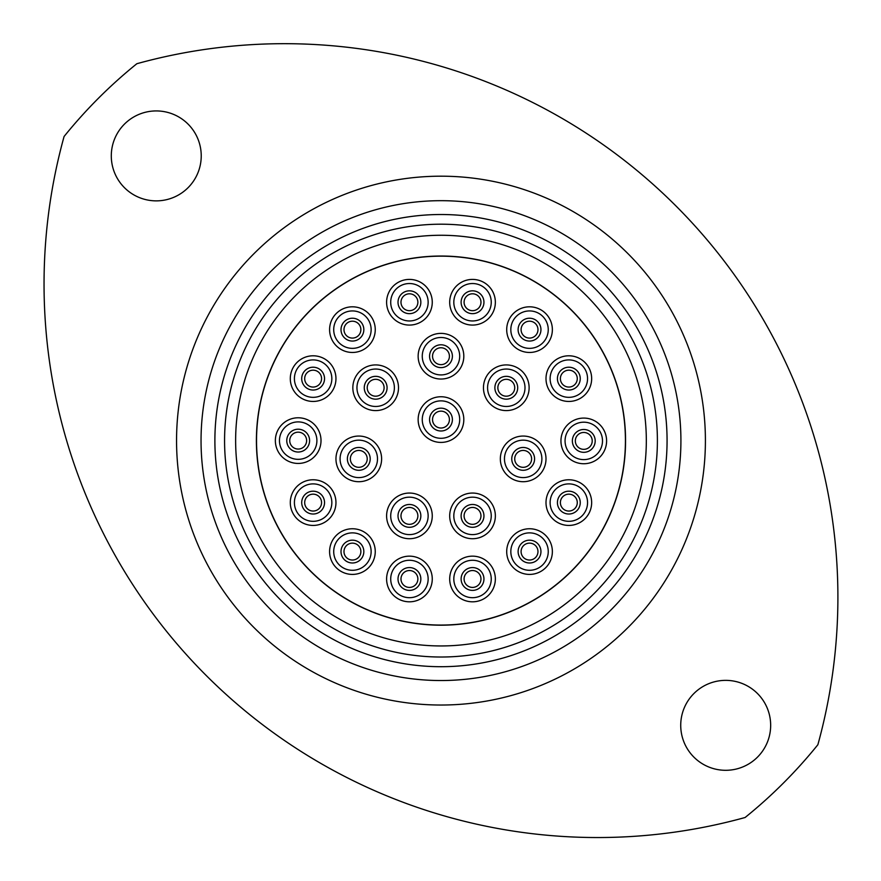 <?xml version="1.0" encoding="UTF-8"?>
<svg xmlns="http://www.w3.org/2000/svg" width="881" height="881" viewBox="0 0 881 881"><rect width="100%" height="100%" fill="white"/><g stroke="black" fill="none" stroke-linecap="round" stroke-linejoin="round"><path stroke-width="1.32" d="M214.887 440.61A226.098 226.098 0 0 0 440.974 666.708A226.098 226.098 0 0 0 667.071 440.61A226.098 226.098 0 0 0 440.974 214.512A226.098 226.098 0 0 0 214.887 440.61M680.914 440.61A239.929 239.929 0 0 1 440.974 680.539A239.929 239.929 0 0 1 201.044 440.61A239.929 239.929 0 0 1 440.974 200.681A239.929 239.929 0 0 1 680.914 440.61M646.324 440.61A205.339 205.339 0 0 0 440.974 235.271A205.339 205.339 0 0 0 235.634 440.61A205.339 205.339 0 0 0 440.974 645.949A205.339 205.339 0 0 0 646.324 440.61A205.339 205.339 0 0 0 440.974 235.271A205.339 205.339 0 0 0 235.634 440.61A205.339 205.339 0 0 1 556.506 270.852M770.666 725.327A44.975 44.975 0 0 0 725.702 680.363A44.975 44.975 0 0 0 680.727 725.327A44.975 44.975 0 0 0 725.702 770.302A44.975 44.975 0 0 0 770.666 725.327M201.231 155.893A44.975 44.975 0 0 0 156.256 110.929A44.975 44.975 0 0 0 111.292 155.893A44.975 44.975 0 0 0 156.256 200.868A44.975 44.975 0 0 0 201.231 155.893M64.082 136.489A553.477 553.477 0 0 0 745.106 817.502A484.286 484.286 0 0 0 817.865 744.731A553.477 553.477 0 0 0 136.852 63.718A484.286 484.286 0 0 0 64.082 136.489M529.536 560.03A8.436 8.436 0 0 0 537.972 551.583A8.436 8.436 0 0 0 529.536 543.148A8.436 8.436 0 0 0 521.089 551.583A8.436 8.436 0 0 0 529.536 560.03A8.436 8.436 0 0 1 521.089 551.583A8.436 8.436 0 0 1 529.536 543.148M472.524 587.418A8.436 8.436 0 0 0 480.971 578.982A8.436 8.436 0 0 0 472.524 570.536A8.436 8.436 0 0 0 464.089 578.982A8.436 8.436 0 0 0 472.524 587.418A8.436 8.436 0 0 1 464.089 578.982A8.436 8.436 0 0 1 472.524 570.536M409.434 587.418A8.436 8.436 0 0 0 417.869 578.982A8.436 8.436 0 0 0 409.434 570.536A8.436 8.436 0 0 0 400.987 578.982A8.436 8.436 0 0 0 409.434 587.418A8.436 8.436 0 0 1 400.987 578.982A8.436 8.436 0 0 1 409.434 570.536M352.422 560.03A8.436 8.436 0 0 0 360.869 551.583A8.436 8.436 0 0 0 352.422 543.148A8.436 8.436 0 0 0 343.986 551.583A8.436 8.436 0 0 0 352.422 560.03A8.436 8.436 0 0 1 343.986 551.583A8.436 8.436 0 0 1 352.422 543.148M313.129 511.046A8.436 8.436 0 0 0 321.565 502.599A8.436 8.436 0 0 0 313.129 494.164A8.436 8.436 0 0 0 304.683 502.599A8.436 8.436 0 0 0 313.129 511.046A8.436 8.436 0 0 1 304.683 502.599A8.436 8.436 0 0 1 313.129 494.164M409.434 524.327A8.436 8.436 0 0 0 417.869 515.881A8.436 8.436 0 0 0 409.434 507.445A8.436 8.436 0 0 0 400.987 515.881A8.436 8.436 0 0 0 409.434 524.327A8.436 8.436 0 0 1 400.987 515.881A8.436 8.436 0 0 1 409.434 507.445M472.524 524.327A8.436 8.436 0 0 0 480.971 515.881A8.436 8.436 0 0 0 472.524 507.445A8.436 8.436 0 0 0 464.089 515.881A8.436 8.436 0 0 0 472.524 524.327A8.436 8.436 0 0 1 464.089 515.881A8.436 8.436 0 0 1 472.524 507.445M568.829 511.046A8.436 8.436 0 0 0 577.275 502.599A8.436 8.436 0 0 0 568.829 494.164A8.436 8.436 0 0 0 560.393 502.599A8.436 8.436 0 0 0 568.829 511.046A8.436 8.436 0 0 1 560.393 502.599A8.436 8.436 0 0 1 568.829 494.164M523.171 467.315A8.436 8.436 0 0 0 531.606 458.88A8.436 8.436 0 0 0 523.171 450.433A8.436 8.436 0 0 0 514.724 458.88A8.436 8.436 0 0 0 523.171 467.315A8.436 8.436 0 0 1 514.724 458.88A8.436 8.436 0 0 1 523.171 450.433M358.787 467.315A8.436 8.436 0 0 0 367.223 458.88A8.436 8.436 0 0 0 358.787 450.433A8.436 8.436 0 0 0 350.352 458.88A8.436 8.436 0 0 0 358.787 467.315A8.436 8.436 0 0 1 350.352 458.88A8.436 8.436 0 0 1 358.787 450.433M298.185 449.057A8.436 8.436 0 0 0 306.621 440.61A8.436 8.436 0 0 0 298.185 432.175A8.436 8.436 0 0 0 289.739 440.61A8.436 8.436 0 0 0 298.185 449.057A8.436 8.436 0 0 1 289.739 440.61A8.436 8.436 0 0 1 298.185 432.175M313.129 387.067A8.436 8.436 0 0 0 321.565 378.621A8.436 8.436 0 0 0 313.129 370.185A8.436 8.436 0 0 0 304.683 378.621A8.436 8.436 0 0 0 313.129 387.067A8.436 8.436 0 0 1 304.683 378.621A8.436 8.436 0 0 1 313.129 370.185M375.669 396.197A8.436 8.436 0 0 0 384.105 387.75A8.436 8.436 0 0 0 375.669 379.315A8.436 8.436 0 0 0 367.223 387.75A8.436 8.436 0 0 0 375.669 396.197A8.436 8.436 0 0 1 367.223 387.75A8.436 8.436 0 0 1 375.669 379.315M440.974 428.023A8.436 8.436 0 0 0 449.42 419.576A8.436 8.436 0 0 0 440.974 411.141A8.436 8.436 0 0 0 432.538 419.576A8.436 8.436 0 0 0 440.974 428.023A8.436 8.436 0 0 1 432.538 419.576A8.436 8.436 0 0 1 440.974 411.141M506.289 396.197A8.436 8.436 0 0 0 514.724 387.75A8.436 8.436 0 0 0 506.289 379.315A8.436 8.436 0 0 0 497.853 387.75A8.436 8.436 0 0 0 506.289 396.197A8.436 8.436 0 0 1 497.853 387.75A8.436 8.436 0 0 1 506.289 379.315M568.829 387.067A8.436 8.436 0 0 0 577.275 378.621A8.436 8.436 0 0 0 568.829 370.185A8.436 8.436 0 0 0 560.393 378.621A8.436 8.436 0 0 0 568.829 387.067A8.436 8.436 0 0 1 560.393 378.621A8.436 8.436 0 0 1 568.829 370.185M529.536 338.084A8.436 8.436 0 0 0 537.972 329.637A8.436 8.436 0 0 0 529.536 321.202A8.436 8.436 0 0 0 521.089 329.637A8.436 8.436 0 0 0 529.536 338.084A8.436 8.436 0 0 1 521.089 329.637A8.436 8.436 0 0 1 529.536 321.202M440.974 364.646A8.436 8.436 0 0 0 449.42 356.21A8.436 8.436 0 0 0 440.974 347.764A8.436 8.436 0 0 0 432.538 356.21A8.436 8.436 0 0 0 440.974 364.646A8.436 8.436 0 0 1 432.538 356.21A8.436 8.436 0 0 1 440.974 347.764M352.422 338.084A8.436 8.436 0 0 0 360.869 329.637A8.436 8.436 0 0 0 352.422 321.202A8.436 8.436 0 0 0 343.986 329.637A8.436 8.436 0 0 0 352.422 338.084A8.436 8.436 0 0 1 343.986 329.637A8.436 8.436 0 0 1 352.422 321.202M472.524 310.685A8.436 8.436 0 0 0 480.971 302.238A8.436 8.436 0 0 0 472.524 293.802A8.436 8.436 0 0 0 464.089 302.238A8.436 8.436 0 0 0 472.524 310.685A8.436 8.436 0 0 1 464.089 302.238A8.436 8.436 0 0 1 472.524 293.802M409.434 310.685A8.436 8.436 0 0 0 417.869 302.238A8.436 8.436 0 0 0 409.434 293.802A8.436 8.436 0 0 0 400.987 302.238A8.436 8.436 0 0 0 409.434 310.685A8.436 8.436 0 0 1 400.987 302.238A8.436 8.436 0 0 1 409.434 293.802M529.536 574.412A22.829 22.829 0 0 1 506.707 551.583A22.829 22.829 0 0 1 529.536 528.754A22.829 22.829 0 0 1 552.365 551.583A22.829 22.829 0 0 1 529.536 574.412M472.524 601.811A22.829 22.829 0 0 1 449.695 578.982A22.829 22.829 0 0 1 472.524 556.153A22.829 22.829 0 0 1 495.353 578.982A22.829 22.829 0 0 1 472.524 601.811M409.434 601.811A22.829 22.829 0 0 1 386.605 578.982A22.829 22.829 0 0 1 409.434 556.153A22.829 22.829 0 0 1 432.263 578.982A22.829 22.829 0 0 1 409.434 601.811M352.422 574.412A22.829 22.829 0 0 1 329.593 551.583A22.829 22.829 0 0 1 352.422 528.754A22.829 22.829 0 0 1 375.251 551.583A22.829 22.829 0 0 1 352.422 574.412M313.129 525.428A22.829 22.829 0 0 1 290.301 502.599A22.829 22.829 0 0 1 313.129 479.771A22.829 22.829 0 0 1 335.958 502.599A22.829 22.829 0 0 1 313.129 525.428M409.434 538.72A22.829 22.829 0 0 1 386.605 515.881A22.829 22.829 0 0 1 409.434 493.052A22.829 22.829 0 0 1 432.263 515.881A22.829 22.829 0 0 1 409.434 538.72M472.524 538.72A22.829 22.829 0 0 1 449.695 515.881A22.829 22.829 0 0 1 472.524 493.052A22.829 22.829 0 0 1 495.353 515.881A22.829 22.829 0 0 1 472.524 538.72M568.829 525.428A22.829 22.829 0 0 1 546 502.599A22.829 22.829 0 0 1 568.829 479.771A22.829 22.829 0 0 1 591.658 502.599A22.829 22.829 0 0 1 568.829 525.428M523.171 481.709A22.829 22.829 0 0 1 500.342 458.88A22.829 22.829 0 0 1 523.171 436.051A22.829 22.829 0 0 1 546 458.88A22.829 22.829 0 0 1 523.171 481.709M358.787 481.709A22.829 22.829 0 0 1 335.958 458.88A22.829 22.829 0 0 1 358.787 436.051A22.829 22.829 0 0 1 381.616 458.88A22.829 22.829 0 0 1 358.787 481.709M298.185 463.439A22.829 22.829 0 0 1 275.357 440.61A22.829 22.829 0 0 1 298.185 417.781A22.829 22.829 0 0 1 321.014 440.61A22.829 22.829 0 0 1 298.185 463.439M313.129 401.45A22.829 22.829 0 0 1 290.301 378.621A22.829 22.829 0 0 1 313.129 355.792A22.829 22.829 0 0 1 335.958 378.621A22.829 22.829 0 0 1 313.129 401.45M375.669 410.59A22.829 22.829 0 0 1 352.841 387.75A22.829 22.829 0 0 1 375.669 364.921A22.829 22.829 0 0 1 398.498 387.75A22.829 22.829 0 0 1 375.669 410.59M440.974 442.416A22.829 22.829 0 0 1 418.145 419.576A22.829 22.829 0 0 1 440.974 396.747A22.829 22.829 0 0 1 463.813 419.576A22.829 22.829 0 0 1 440.974 442.416M506.289 410.59A22.829 22.829 0 0 1 483.46 387.75A22.829 22.829 0 0 1 506.289 364.921A22.829 22.829 0 0 1 529.118 387.75A22.829 22.829 0 0 1 506.289 410.59M568.829 401.45A22.829 22.829 0 0 1 546 378.621A22.829 22.829 0 0 1 568.829 355.792A22.829 22.829 0 0 1 591.658 378.621A22.829 22.829 0 0 1 568.829 401.45M529.536 352.466A22.829 22.829 0 0 1 506.707 329.637A22.829 22.829 0 0 1 529.536 306.808A22.829 22.829 0 0 1 552.365 329.637A22.829 22.829 0 0 1 529.536 352.466M440.974 379.039A22.829 22.829 0 0 1 418.145 356.21A22.829 22.829 0 0 1 440.974 333.381A22.829 22.829 0 0 1 463.813 356.21A22.829 22.829 0 0 1 440.974 379.039M352.422 352.466A22.829 22.829 0 0 1 329.593 329.637A22.829 22.829 0 0 1 352.422 306.808A22.829 22.829 0 0 1 375.251 329.637A22.829 22.829 0 0 1 352.422 352.466M472.524 325.078A22.829 22.829 0 0 1 449.695 302.238A22.829 22.829 0 0 1 472.524 279.409A22.829 22.829 0 0 1 495.353 302.238A22.829 22.829 0 0 1 472.524 325.078M409.434 325.078A22.829 22.829 0 0 1 386.605 302.238A22.829 22.829 0 0 1 409.434 279.409A22.829 22.829 0 0 1 432.263 302.238A22.829 22.829 0 0 1 409.434 325.078M583.773 449.343A8.436 8.436 0 0 0 592.219 440.907A8.436 8.436 0 0 0 583.773 432.461A8.436 8.436 0 0 0 575.337 440.907A8.436 8.436 0 0 0 583.773 449.343A8.436 8.436 0 0 1 575.337 440.907A8.436 8.436 0 0 1 583.773 432.461M583.773 463.736A22.829 22.829 0 0 1 560.944 440.907A22.829 22.829 0 0 1 583.773 418.079A22.829 22.829 0 0 1 606.602 440.907A22.829 22.829 0 0 1 583.773 463.736M625.422 440.61A184.448 184.448 0 0 1 440.974 625.058A184.448 184.448 0 0 1 256.536 440.61A184.448 184.448 0 0 1 440.974 256.162A184.448 184.448 0 0 1 625.422 440.61M337.126 593.21A184.581 184.581 0 0 1 288.384 336.762A184.581 184.581 0 0 1 544.832 288.021A184.581 184.581 0 0 1 593.574 544.469A184.581 184.581 0 0 1 337.126 593.21M176.552 440.61A264.421 264.421 0 0 1 440.974 176.189A264.421 264.421 0 0 1 705.406 440.61A264.421 264.421 0 0 1 440.974 705.031A264.421 264.421 0 0 1 176.552 440.61M657.391 440.61A216.407 216.407 0 0 1 440.974 657.017A216.407 216.407 0 0 1 224.567 440.61A216.407 216.407 0 0 1 440.974 224.203A216.407 216.407 0 0 1 657.391 440.61M529.536 532.873A18.71 18.71 0 0 0 510.826 551.583A18.71 18.71 0 0 0 529.536 570.293A18.71 18.71 0 0 0 548.246 551.583A18.71 18.71 0 0 0 529.536 532.873M472.524 560.272A18.71 18.71 0 0 0 453.814 578.982A18.71 18.71 0 0 0 472.524 597.692A18.71 18.71 0 0 0 491.246 578.982A18.71 18.71 0 0 0 472.524 560.272M409.434 560.272A18.71 18.71 0 0 0 390.712 578.982A18.71 18.71 0 0 0 409.434 597.692A18.71 18.71 0 0 0 428.144 578.982A18.71 18.71 0 0 0 409.434 560.272M352.422 532.873A18.71 18.71 0 0 0 333.712 551.583A18.71 18.71 0 0 0 352.422 570.293A18.71 18.71 0 0 0 371.132 551.583A18.71 18.71 0 0 0 352.422 532.873M313.129 483.889A18.71 18.71 0 0 0 294.408 502.599A18.71 18.71 0 0 0 313.129 521.321A18.71 18.71 0 0 0 331.84 502.599A18.71 18.71 0 0 0 313.129 483.889M409.434 497.17A18.71 18.71 0 0 0 390.712 515.881A18.71 18.71 0 0 0 409.434 534.602A18.71 18.71 0 0 0 428.144 515.881A18.71 18.71 0 0 0 409.434 497.17M472.524 497.17A18.71 18.71 0 0 0 453.814 515.881A18.71 18.71 0 0 0 472.524 534.602A18.71 18.71 0 0 0 491.246 515.881A18.71 18.71 0 0 0 472.524 497.17M568.829 483.889A18.71 18.71 0 0 0 550.118 502.599A18.71 18.71 0 0 0 568.829 521.321A18.71 18.71 0 0 0 587.55 502.599A18.71 18.71 0 0 0 568.829 483.889M523.171 440.159A18.71 18.71 0 0 0 504.461 458.88A18.71 18.71 0 0 0 523.171 477.59A18.71 18.71 0 0 0 541.881 458.88A18.71 18.71 0 0 0 523.171 440.159M358.787 440.159A18.71 18.71 0 0 0 340.077 458.88A18.71 18.71 0 0 0 358.787 477.59A18.71 18.71 0 0 0 377.497 458.88A18.71 18.71 0 0 0 358.787 440.159M298.185 421.9A18.71 18.71 0 0 0 279.464 440.61A18.71 18.71 0 0 0 298.185 459.331A18.71 18.71 0 0 0 316.896 440.61A18.71 18.71 0 0 0 298.185 421.9M313.129 359.911A18.71 18.71 0 0 0 294.408 378.621A18.71 18.71 0 0 0 313.129 397.342A18.71 18.71 0 0 0 331.84 378.621A18.71 18.71 0 0 0 313.129 359.911M375.669 369.04A18.71 18.71 0 0 0 356.959 387.75A18.71 18.71 0 0 0 375.669 406.471A18.71 18.71 0 0 0 394.38 387.75A18.71 18.71 0 0 0 375.669 369.04M440.974 400.866A18.71 18.71 0 0 0 422.263 419.576A18.71 18.71 0 0 0 440.974 438.298A18.71 18.71 0 0 0 459.695 419.576A18.71 18.71 0 0 0 440.974 400.866M506.289 369.04A18.71 18.71 0 0 0 487.578 387.75A18.71 18.71 0 0 0 506.289 406.471A18.71 18.71 0 0 0 524.999 387.75A18.71 18.71 0 0 0 506.289 369.04M568.829 359.911A18.71 18.71 0 0 0 550.118 378.621A18.71 18.71 0 0 0 568.829 397.342A18.71 18.71 0 0 0 587.55 378.621A18.71 18.71 0 0 0 568.829 359.911M529.536 310.927A18.71 18.71 0 0 0 510.826 329.637A18.71 18.71 0 0 0 529.536 348.358A18.71 18.71 0 0 0 548.246 329.637A18.71 18.71 0 0 0 529.536 310.927M440.974 337.489A18.71 18.71 0 0 0 422.263 356.21A18.71 18.71 0 0 0 440.974 374.921A18.71 18.71 0 0 0 459.695 356.21A18.71 18.71 0 0 0 440.974 337.489M352.422 310.927A18.71 18.71 0 0 0 333.712 329.637A18.71 18.71 0 0 0 352.422 348.358A18.71 18.71 0 0 0 371.132 329.637A18.71 18.71 0 0 0 352.422 310.927M472.524 283.528A18.71 18.71 0 0 0 453.814 302.238A18.71 18.71 0 0 0 472.524 320.959A18.71 18.71 0 0 0 491.246 302.238A18.71 18.71 0 0 0 472.524 283.528M409.434 283.528A18.71 18.71 0 0 0 390.712 302.238A18.71 18.71 0 0 0 409.434 320.959A18.71 18.71 0 0 0 428.144 302.238A18.71 18.71 0 0 0 409.434 283.528M529.536 540.174A11.409 11.409 0 0 1 540.945 551.583A11.409 11.409 0 0 1 529.536 562.992A11.409 11.409 0 0 1 518.116 551.583A11.409 11.409 0 0 1 529.536 540.174M472.524 567.573A11.409 11.409 0 0 1 483.944 578.982A11.409 11.409 0 0 1 472.524 590.391A11.409 11.409 0 0 1 461.115 578.982A11.409 11.409 0 0 1 472.524 567.573M409.434 567.573A11.409 11.409 0 0 1 420.843 578.982A11.409 11.409 0 0 1 409.434 590.391A11.409 11.409 0 0 1 398.014 578.982A11.409 11.409 0 0 1 409.434 567.573M352.422 540.174A11.409 11.409 0 0 1 363.831 551.583A11.409 11.409 0 0 1 352.422 562.992A11.409 11.409 0 0 1 341.013 551.583A11.409 11.409 0 0 1 352.422 540.174M313.129 491.191A11.409 11.409 0 0 1 324.538 502.599A11.409 11.409 0 0 1 313.129 514.019A11.409 11.409 0 0 1 301.709 502.599A11.409 11.409 0 0 1 313.129 491.191M409.434 504.472A11.409 11.409 0 0 1 420.843 515.881A11.409 11.409 0 0 1 409.434 527.301A11.409 11.409 0 0 1 398.014 515.881A11.409 11.409 0 0 1 409.434 504.472M472.524 504.472A11.409 11.409 0 0 1 483.944 515.881A11.409 11.409 0 0 1 472.524 527.301A11.409 11.409 0 0 1 461.115 515.881A11.409 11.409 0 0 1 472.524 504.472M568.829 491.191A11.409 11.409 0 0 1 580.249 502.599A11.409 11.409 0 0 1 568.829 514.019A11.409 11.409 0 0 1 557.42 502.599A11.409 11.409 0 0 1 568.829 491.191M523.171 447.46A11.409 11.409 0 0 1 534.58 458.88A11.409 11.409 0 0 1 523.171 470.289A11.409 11.409 0 0 1 511.762 458.88A11.409 11.409 0 0 1 523.171 447.46M358.787 447.46A11.409 11.409 0 0 1 370.196 458.88A11.409 11.409 0 0 1 358.787 470.289A11.409 11.409 0 0 1 347.378 458.88A11.409 11.409 0 0 1 358.787 447.46M298.185 429.201A11.409 11.409 0 0 1 309.594 440.61A11.409 11.409 0 0 1 298.185 452.03A11.409 11.409 0 0 1 286.765 440.61A11.409 11.409 0 0 1 298.185 429.201M313.129 367.212A11.409 11.409 0 0 1 324.538 378.621A11.409 11.409 0 0 1 313.129 390.041A11.409 11.409 0 0 1 301.709 378.621A11.409 11.409 0 0 1 313.129 367.212M375.669 376.341A11.409 11.409 0 0 1 387.078 387.75A11.409 11.409 0 0 1 375.669 399.17A11.409 11.409 0 0 1 364.26 387.75A11.409 11.409 0 0 1 375.669 376.341M440.974 408.167A11.409 11.409 0 0 1 452.394 419.576A11.409 11.409 0 0 1 440.974 430.996A11.409 11.409 0 0 1 429.565 419.576A11.409 11.409 0 0 1 440.974 408.167M506.289 376.341A11.409 11.409 0 0 1 517.698 387.75A11.409 11.409 0 0 1 506.289 399.17A11.409 11.409 0 0 1 494.88 387.75A11.409 11.409 0 0 1 506.289 376.341M568.829 367.212A11.409 11.409 0 0 1 580.249 378.621A11.409 11.409 0 0 1 568.829 390.041A11.409 11.409 0 0 1 557.42 378.621A11.409 11.409 0 0 1 568.829 367.212M529.536 318.228A11.409 11.409 0 0 1 540.945 329.637A11.409 11.409 0 0 1 529.536 341.057A11.409 11.409 0 0 1 518.116 329.637A11.409 11.409 0 0 1 529.536 318.228M440.974 344.79A11.409 11.409 0 0 1 452.394 356.21A11.409 11.409 0 0 1 440.974 367.619A11.409 11.409 0 0 1 429.565 356.21A11.409 11.409 0 0 1 440.974 344.79M352.422 318.228A11.409 11.409 0 0 1 363.831 329.637A11.409 11.409 0 0 1 352.422 341.057A11.409 11.409 0 0 1 341.013 329.637A11.409 11.409 0 0 1 352.422 318.228M472.524 290.829A11.409 11.409 0 0 1 483.944 302.238A11.409 11.409 0 0 1 472.524 313.658A11.409 11.409 0 0 1 461.115 302.238A11.409 11.409 0 0 1 472.524 290.829M409.434 290.829A11.409 11.409 0 0 1 420.843 302.238A11.409 11.409 0 0 1 409.434 313.658A11.409 11.409 0 0 1 398.014 302.238A11.409 11.409 0 0 1 409.434 290.829M583.773 422.186A18.71 18.71 0 0 0 565.062 440.907A18.71 18.71 0 0 0 583.773 459.618A18.71 18.71 0 0 0 602.494 440.907A18.71 18.71 0 0 0 583.773 422.186M583.773 429.488A11.409 11.409 0 0 1 595.193 440.907A11.409 11.409 0 0 1 583.773 452.316A11.409 11.409 0 0 1 572.364 440.907A11.409 11.409 0 0 1 583.773 429.488"/></g></svg>
